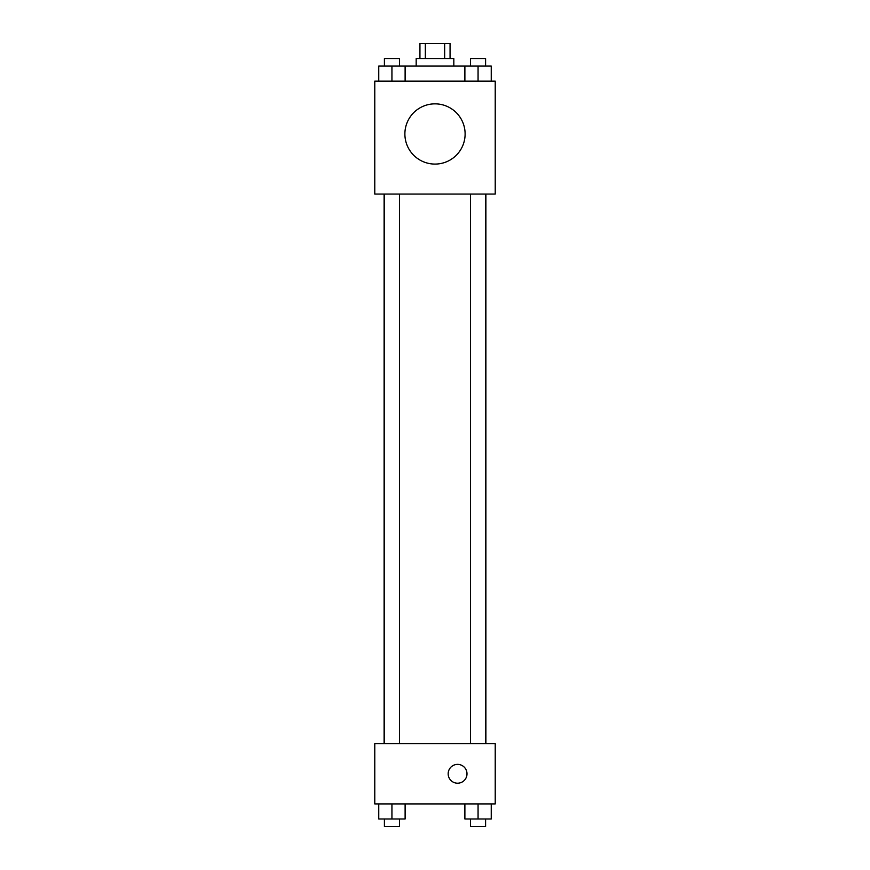 <?xml version="1.0" encoding="UTF-8"?>
<svg xmlns="http://www.w3.org/2000/svg" width="870" height="870" viewBox="0 0 870 870"><rect width="100%" height="100%" fill="white"/><g stroke="black" fill="none" stroke-linecap="round" stroke-linejoin="round"><path stroke-width="1.3" d="M425.343 58.562L425.343 43.5L419.938 43.5L419.938 58.562M425.343 43.5L450.062 43.5L450.062 58.562M444.657 58.562L444.657 43.5M416.175 66.087L416.175 58.562L453.825 58.562L453.825 66.087M464.885 81.149L464.885 66.087L378.754 66.087L378.754 81.149M374.774 81.149L495.226 81.149L495.226 194.075L374.774 194.075L374.774 81.149M435 164.082A30.113 30.113 0 0 1 408.922 118.907A30.113 30.113 0 0 1 461.078 118.907A30.113 30.113 0 0 1 435 164.082M374.774 743.687L495.226 743.687L495.226 803.913L374.774 803.913L374.774 743.687M457.587 783.207A9.407 9.407 0 0 1 449.431 769.091A9.407 9.407 0 0 1 465.733 769.091A9.407 9.407 0 0 1 457.587 783.207M464.885 803.913L464.885 818.974L491.245 818.974L491.245 803.913L491.245 818.974M478.065 818.974L478.065 803.913M485.59 818.974L485.59 826.5L470.539 826.5L470.539 818.974M378.754 803.913L378.754 818.974L405.115 818.974L405.115 803.913L405.115 818.974M391.935 818.974L391.935 803.913M399.46 818.974L399.46 826.5L384.409 826.5L384.409 818.974M464.885 66.087L491.245 66.087L491.245 81.149L491.245 66.087M478.065 81.149L478.065 66.087M485.59 66.087L485.59 58.562L470.539 58.562L470.539 66.087M391.935 81.149L391.935 66.087M405.115 81.149L405.115 66.087L405.115 81.149M399.46 66.087L399.46 58.562L384.409 58.562L384.409 66.087M485.895 743.687L485.895 194.075M384.105 743.687L384.105 194.075M470.539 194.075L470.539 743.687M485.59 194.075L485.59 743.687M399.46 743.687L399.46 194.075M384.409 743.687L384.409 194.075"/></g></svg>

